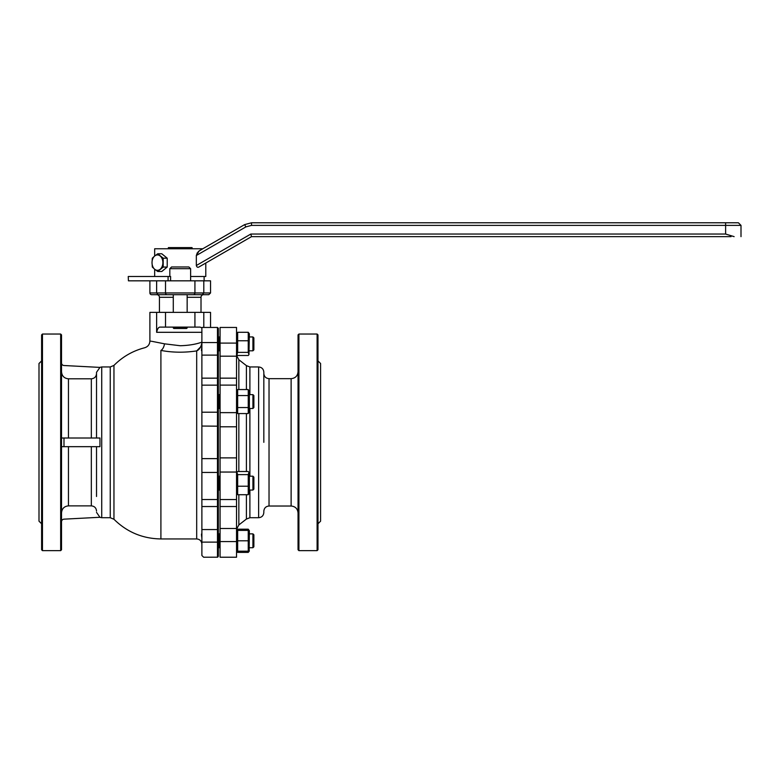 <?xml version="1.0" encoding="UTF-8"?>
<svg xmlns="http://www.w3.org/2000/svg" width="780" height="780" viewBox="0 0 780 780"><rect width="100%" height="100%" fill="white"/><g stroke="black" fill="none" stroke-linecap="round" stroke-linejoin="round"><path stroke-width="1.17" d="M218.341 540.793L218.341 547.726M201.883 485.794L201.883 476.707M201.883 407.969L201.883 398.882M218.341 394.631L218.341 408.486M201.883 350.279C201.357 351.526 201.357 350.269 201.883 346.515C201.357 350.269 201.357 351.526 201.883 350.279L201.63 350.815M201.883 542.12L201.883 499.531L217.474 499.531L217.474 472.456L201.883 472.456L201.883 412.22L217.474 412.22L217.474 385.154L201.883 385.154L201.883 327.454L217.474 327.454L218.341 328.322L218.341 556.355L217.474 557.222L217.474 542.12L201.883 542.12L201.883 555.496L203.619 557.222L217.747 557.183M156.634 332.309C157.472 328.653 158.691 326.918 160.29 327.113L200.148 327.113L201.883 327.931L201.883 332.309L156.634 332.309L156.634 312.38L210.541 312.38L210.541 327.454M201.883 538.161C201.357 534.407 201.357 533.149 201.883 534.398L201.63 533.861M201.591 344.711L201.883 342.781C201.055 347.051 199.319 349.752 196.687 350.902C184.489 352.755 172.555 352.599 160.904 350.425C139.522 346.798 139.522 346.798 160.904 350.425A6.932 3.549 -78.9 0 0 164.492 343.824L152.139 341.377M41.603 523.78L39 521.176L39 363.5L41.603 360.896M42.461 550.641L41.603 549.773L41.603 334.903L42.461 334.035L42.461 550.641L60.664 550.641L60.664 334.035L42.461 334.035M60.664 334.035L61.523 334.903L61.523 549.773L60.664 550.641M96.525 438.009L96.525 372.294L99.947 367.399L63.989 365.518A2.603 2.603 0 0 1 61.523 362.924M63.989 446.667L99.947 446.667L99.947 438.009L63.989 438.009L63.989 446.667L61.523 446.667M151.447 341.269L150.784 341.172M164.492 343.824C145.324 340.031 145.324 340.031 164.492 343.824L180.219 345.735C188.77 345.481 195.995 344.282 201.883 342.137M200.665 346.866L196.687 350.902L196.687 538.941L160.904 538.941C142.623 538.668 126.974 532.106 113.958 519.265L113.958 365.41C122.587 356.723 132.824 350.844 144.671 347.763C147.947 346.72 149.682 344.477 149.897 341.045L149.897 312.38L156.634 312.38M96.525 496.49L96.525 446.667M61.523 371.865C61.932 376.077 64.243 378.388 68.455 378.807L91.328 378.807C94.487 378.495 96.223 376.76 96.525 373.601M68.455 446.667L68.455 505.869L91.328 505.869L91.328 446.667M201.883 472.456L201.883 499.531M201.883 385.154L201.883 412.22M218.341 476.19L218.341 483.122M218.341 336.95L218.341 343.882M96.525 512.382L99.947 517.276L63.989 519.158A2.603 2.603 0 0 0 61.523 521.752M68.455 505.869C64.252 506.278 61.942 508.599 61.523 512.821M96.525 511.085C96.223 507.926 94.497 506.181 91.328 505.869M61.864 438.009L63.989 438.009M203.804 327.454L203.804 312.38M201.883 342.556L217.474 342.556L217.474 327.454L218.341 328.322M317.977 360.896L320.58 363.5L320.58 521.176L317.977 523.78M317.977 334.903L317.977 549.773L317.109 550.641L317.109 334.035L317.977 334.903M298.915 550.641L298.048 549.773L298.048 334.903L298.915 334.035L298.915 550.641L317.109 550.641M269.032 506.015L291.125 506.015L291.125 378.661L269.032 378.661L269.032 506.015C265.873 506.327 264.137 508.063 263.825 511.222L263.825 512.518C263.523 515.678 261.787 517.403 258.628 517.715L258.628 366.961C261.787 367.273 263.523 368.998 263.825 372.157L263.825 442.338M236.535 457.88L236.535 472.046L220.077 472.046L220.077 457.88L236.535 457.88L236.535 426.796L220.077 426.796L220.077 457.88M220.077 426.796L220.077 412.639L236.535 412.639L236.535 385.115L220.077 385.115L220.077 378.154L236.535 378.154L236.535 385.115M220.077 412.639L220.077 385.115M236.535 499.561L236.535 506.522L220.077 506.522L220.077 499.561L236.535 499.561L236.535 472.046M220.077 499.561L220.077 472.046M220.077 506.522L220.077 528.489L236.535 528.489L236.535 541.573L220.077 541.573L220.077 528.489M236.535 506.522L236.535 528.489M236.535 343.102L236.535 327.454L220.077 327.454L220.077 343.102L236.535 343.102L236.535 378.154M236.535 412.639L236.535 426.796M220.077 541.573L220.077 557.222L236.535 557.222L236.535 541.573M236.535 356.187L220.077 356.187L220.077 378.154M220.077 356.187L220.077 343.102M168.382 248.771L168.382 247.611L168.266 248.771M168.382 247.611L178.591 247.611L178.591 248.771M178.591 247.611L181.857 247.611L181.857 248.771M181.857 247.611L192.065 247.611L192.065 248.771M192.182 248.771L192.065 247.611M151.632 294.684L158.165 294.684L151.632 294.684A1.736 1.736 0 0 1 149.897 292.958L149.897 280.829M172.429 294.684L156.829 294.684A2.603 2.603 0 0 1 159.432 297.287L159.432 312.38M188.019 294.684L203.619 294.684A2.603 2.603 0 0 0 201.016 297.287L201.016 312.38M149.897 292.958L156.634 292.958L156.634 280.829M194.737 294.684L202.274 294.684L203.804 292.958L203.804 280.829L210.541 280.829L210.541 292.958L208.816 294.684L158.165 294.684L156.634 292.958L165.516 292.958L165.516 280.829M128.427 280.829L128.251 276.49L128.427 280.829L203.804 280.829M128.427 276.49L170.596 276.49L170.576 280.829L168.08 280.829L168.08 276.49M197.33 252.71L196.336 255.508L199.124 250.887L244.589 224.63L251.511 222.778L725.4 222.778M154.664 256.035L154.664 248.771L202.78 248.771L198.178 251.648M190.622 276.49L205.784 276.49L205.784 263.045L199.105 266.897C197.769 267.715 196.852 267.248 196.336 265.512L250.838 234.039L251.511 236.642L199.105 266.897L251.511 236.642L731.035 236.642M202.78 248.771L244.589 224.63L251.511 222.778L725.585 222.778L725.615 225.381L251.54 225.381L245.905 226.882L196.336 255.508L196.336 265.512M725.585 222.778L738.397 222.778L741 225.381L725.615 225.381L725.615 234.039L734.126 236.642M252.925 533.861L253.87 534.797L253.87 546.79L252.925 547.726L252.925 533.861L249.356 533.861M219.209 547.726L218.341 547.541L219.209 547.726L219.209 533.861L220.077 533.861M252.925 476.19L253.87 477.126L253.87 489.109L252.925 490.055L252.925 476.19L249.356 476.19M218.341 489.86L219.209 490.055L219.209 476.19L220.077 476.19M252.925 408.486L252.925 394.631L253.87 395.567L253.87 407.55L252.925 408.486L249.356 408.486M252.925 394.631L249.356 394.631M220.077 408.486L219.209 408.486L219.209 394.631L220.077 394.631M218.341 394.816L219.209 394.631M218.341 408.301L219.209 408.486M252.925 336.95L253.87 337.886L253.87 349.879L252.925 350.815L252.925 336.95L249.356 336.95M220.077 350.815L219.209 350.815L219.209 336.95L218.341 337.145M249.171 551.187L249.356 530.722L248.245 529.201L248.674 530.4M248.245 530.4L248.245 551.187L237.656 551.187L237.656 530.4L248.245 530.4M236.974 548.613L237.656 551.187M237.656 540.793L248.245 540.793M249.356 475.995L248.957 472.358L248.245 474.63L248.245 494.715L249.356 493.194L249.356 475.995M236.535 493.194L237.656 494.715L237.656 474.63L236.935 472.358L237.656 471.52L248.245 471.52L248.957 472.358M237.656 494.715L248.245 494.715M237.656 486.223L248.245 486.223M237.656 474.63L248.245 474.63M236.535 391.482L237.656 389.552L248.245 389.552L249.356 391.482L249.356 411.625L248.245 413.566L248.245 407.56L237.656 407.56L237.656 395.558L248.245 395.558L248.245 407.56M248.927 409.042L248.713 408.486M236.73 392.671L237.188 394.631M236.535 411.625L237.656 413.566L237.656 407.56M237.656 413.566L248.245 413.566M248.245 389.552L248.245 395.558M237.656 395.558L237.656 389.552M248.957 354.647L249.356 333.811L248.245 332.29L248.245 352.375L248.957 354.647L248.245 355.485L237.656 355.485L236.935 354.647L237.656 352.375L237.656 340.772L248.245 340.772M237.656 352.375L248.245 352.375M237.656 340.772L237.656 332.29L248.245 332.29M237.656 332.29L236.535 333.811M237.218 530.4L237.656 529.201L236.535 530.722M236.73 551.187L237.656 552.386L248.245 552.386L249.122 551.187M237.656 529.201L248.245 529.201M187.151 327.961L186.634 328.477L173.813 328.477L173.287 327.961L187.151 327.961L187.151 327.113M175.48 266.965L188.887 266.965L190.622 268.7L169.826 268.7L171.561 266.965L175.48 266.965M173.228 266.965L171.561 266.965M157.755 253.763L161.782 253.763L167.213 258.2L163.186 258.2L157.755 253.763L154.732 255.977L152.324 258.2L152.012 262.636L152.324 267.062L154.732 269.285L157.755 271.498L163.186 267.062L163.186 258.2M167.213 258.2L167.213 267.062L163.186 267.062M167.213 267.062L161.782 271.498L157.755 271.498M160.163 269.285A7.683 5.431 -90 0 0 162.874 262.636A7.683 5.431 -90 0 0 160.163 255.977A7.683 5.431 -90 0 0 154.732 255.977A7.683 5.431 -90 0 0 152.012 262.636A7.683 5.431 -90 0 0 154.732 269.285A7.683 5.431 -90 0 0 160.163 269.285M201.883 458.63L217.474 458.63L217.474 412.22A0.868 0.566 -0 0 0 218.341 411.655M201.883 426.046L218.341 426.182M218.341 473.021A0.868 0.566 0 0 0 217.474 472.456L217.474 458.63L218.341 458.494M165.516 327.113L165.516 312.38M113.958 519.265L110.253 517.715L110.253 366.961L101.731 366.961L101.731 517.715L99.664 517.286M160.904 538.941L160.904 350.425M68.455 378.807L68.455 438.009M91.328 438.009L91.328 378.807M201.883 378.154L217.474 378.154L217.474 355.115L201.883 355.115M201.883 529.562L217.474 529.562L217.474 506.532L201.883 506.532M194.922 327.113L194.922 312.38M218.341 542.051L217.474 542.12L217.474 529.562A0.868 0.702 0 0 0 218.341 528.869M218.341 506.015A0.868 0.517 0 0 1 217.474 506.532L217.474 499.531A0.868 0.868 -0 0 0 218.341 498.664M218.341 355.807A0.868 0.702 0 0 0 217.474 355.115L217.474 342.556L218.341 342.625M218.341 386.012A0.868 0.868 0 0 0 217.474 385.154L217.474 378.154A0.868 0.517 0 0 1 218.341 378.661M238.846 494.715L238.846 524.94L246.402 519.061L246.402 494.715M246.402 471.52L246.402 413.566M249.893 408.486L249.893 476.19M249.893 490.055L249.893 517.715L258.628 517.715M238.846 413.566L238.846 471.52M246.402 389.552L246.402 365.625L238.846 359.736L238.846 389.552M246.402 365.625L249.893 366.961L249.893 394.631M201.016 297.287L187.151 297.287M173.287 297.287L159.432 297.287M167.154 294.684A1.736 1.638 -90 0 1 165.516 292.958L210.541 292.958M193.294 294.684A1.736 1.638 -90 0 0 194.922 292.958L194.922 280.829M250.838 234.039L725.615 234.039M244.589 224.63L245.905 226.882M251.511 222.778L251.54 225.381M196.687 538.941C199.846 539.253 201.572 540.979 201.883 544.138M101.731 366.961L99.664 367.39M110.253 517.715L101.731 517.715M113.958 365.41L110.253 366.961M246.402 519.061L249.893 517.715M238.846 524.94L236.535 529.269M291.125 506.015C295.327 506.425 297.638 508.735 298.048 512.947M249.893 366.961L258.628 366.961M298.915 334.035L317.109 334.035M291.125 378.661C295.327 378.251 297.638 375.94 298.048 371.728M238.846 359.736L236.535 355.417M269.032 378.661C265.873 378.349 264.137 376.623 263.825 373.464M204.126 276.49L204.126 280.829M154.664 269.227L154.664 276.49M741 236.642L741 225.381M218.341 534.047L219.209 533.861M252.925 547.726L249.356 547.726L252.925 547.726L253.87 546.79M218.341 476.375L219.209 476.19M220.077 490.055L219.209 490.055M252.925 490.055L249.356 490.055M252.925 350.815L249.356 350.815L252.925 350.815L253.87 349.879M218.341 350.63L219.209 350.815M220.077 336.95L219.209 336.95M236.535 473.05L236.935 472.358M249.356 550.865L248.957 551.558M187.151 312.38L187.151 294.684M190.622 280.829L190.622 268.7M169.826 276.49L169.826 268.7M173.287 327.961L173.287 327.113M173.287 312.38L173.287 294.684"/></g></svg>
